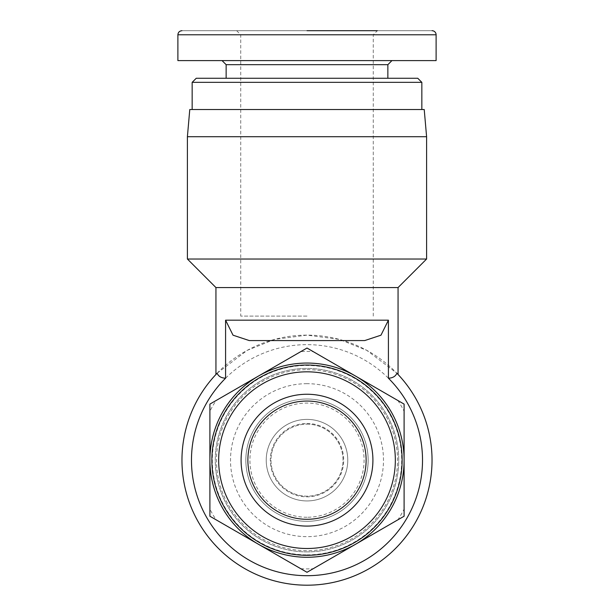 <?xml version="1.0" encoding="UTF-8"?>
<svg xmlns="http://www.w3.org/2000/svg" width="614" height="614" viewBox="0 0 614 614"><rect width="100%" height="100%" fill="white"/><g stroke="black" fill="none" stroke-linecap="round" stroke-linejoin="round"><path stroke-width="0.46" stroke-dasharray="3.07 2.3" d="M307 551.902A91.739 91.739 0 0 0 398.739 460.162A91.739 91.739 0 0 0 307 368.431A91.739 91.739 0 0 0 215.261 460.162A91.739 91.739 0 0 0 307 551.902A91.739 91.739 0 0 0 398.739 460.162A91.739 91.739 0 0 0 307 368.431A91.739 91.739 0 0 0 215.261 460.162A91.739 91.739 0 0 0 307 551.902M307 369.666A90.504 90.504 0 0 1 397.504 460.162A90.504 90.504 0 0 1 307 550.666A90.504 90.504 0 0 1 216.496 460.162A90.504 90.504 0 0 1 307 369.666M307 554.856A94.686 94.686 0 0 0 401.686 460.162A94.686 94.686 0 0 0 307 365.476A94.686 94.686 0 0 0 212.314 460.162A94.686 94.686 0 0 0 307 554.856M307 383.681A76.489 76.489 0 0 0 230.511 460.162A76.489 76.489 0 0 0 307 536.651A76.489 76.489 0 0 0 383.489 460.162A76.489 76.489 0 0 0 307 383.681M307 521.324A61.154 61.154 0 0 0 368.154 460.162A61.154 61.154 0 0 0 307 399.008A61.154 61.154 0 0 0 245.846 460.162A61.154 61.154 0 0 0 307 521.324A61.154 61.154 0 0 0 368.154 460.162A61.154 61.154 0 0 0 307 399.008A61.154 61.154 0 0 0 245.846 460.162A61.154 61.154 0 0 0 307 521.324M307 517.249A57.079 57.079 0 0 1 249.921 460.162A57.079 57.079 0 0 1 307 403.083A57.079 57.079 0 0 1 364.079 460.162A57.079 57.079 0 0 1 307 517.249M307 419.393A40.77 40.77 0 0 1 347.77 460.162A40.77 40.77 0 0 1 307 500.94A40.77 40.77 0 0 0 347.77 460.162A40.77 40.77 0 0 0 307 419.393A40.77 40.77 0 0 1 347.77 460.162A40.77 40.77 0 0 1 307 500.94A40.77 40.77 0 0 0 347.77 460.162A40.77 40.77 0 0 0 307 419.393A40.77 40.77 0 0 0 266.23 460.162A40.77 40.77 0 0 0 307 500.94A40.77 40.77 0 0 1 266.23 460.162A40.77 40.77 0 0 1 307 419.393A40.77 40.77 0 0 0 266.23 460.162A40.77 40.77 0 0 0 307 500.94A40.77 40.77 0 0 1 266.23 460.162A40.77 40.77 0 0 1 307 419.393M307 423.468A36.694 36.694 0 0 1 343.694 460.162A36.694 36.694 0 0 1 307 496.856A36.694 36.694 0 0 1 270.306 460.162A36.694 36.694 0 0 1 307 423.468M307 526.083A65.913 65.913 0 0 1 241.087 460.162A65.913 65.913 0 0 1 307 394.249A65.913 65.913 0 0 1 372.913 460.162A65.913 65.913 0 0 1 307 526.083M307 401.049A59.121 59.121 0 0 0 247.879 460.162A59.121 59.121 0 0 0 307 519.283A59.121 59.121 0 0 0 366.121 460.162A59.121 59.121 0 0 0 307 401.049M307 424.151A36.019 36.019 0 0 1 343.019 460.162A36.019 36.019 0 0 1 307 496.181A36.019 36.019 0 0 1 270.981 460.162A36.019 36.019 0 0 1 307 424.151A36.019 36.019 0 0 1 343.019 460.162A36.019 36.019 0 0 1 307 496.181A36.019 36.019 0 0 1 270.981 460.162A36.019 36.019 0 0 1 307 424.151M307 365.031A95.132 95.132 0 0 1 402.132 460.162A95.132 95.132 0 0 1 307 555.302A95.132 95.132 0 0 1 211.868 460.162A95.132 95.132 0 0 1 307 365.031M307 371.823A88.339 88.339 0 0 0 218.661 460.162A88.339 88.339 0 0 0 307 548.502A88.339 88.339 0 0 0 395.339 460.162A88.339 88.339 0 0 0 307 371.823M300.799 568.717A108.724 108.724 0 0 0 313.201 568.717L404.104 516.228L404.104 509.067A108.724 108.724 0 0 1 397.903 519.805L404.104 516.228L404.104 404.104L397.903 400.52A108.724 108.724 0 0 1 404.104 411.257L404.104 404.104L307 348.038L300.799 351.615A108.724 108.724 0 0 1 313.201 351.615L307 348.038L209.896 404.104L209.896 411.257A108.724 108.724 0 0 1 216.097 400.52L209.896 404.104L209.896 516.228L216.097 519.805A108.724 108.724 0 0 1 209.896 509.067L209.896 516.228L300.799 568.717M432.033 460.162A125.033 125.033 0 0 1 307 585.196A125.033 125.033 0 0 1 181.967 460.162A125.033 125.033 0 0 1 307 335.129A125.033 125.033 0 0 1 432.033 460.162M422.524 460.162A115.524 115.524 0 0 0 307 344.646A115.524 115.524 0 0 0 191.476 460.162A115.524 115.524 0 0 0 307 575.686A115.524 115.524 0 0 0 422.524 460.162M307 316.103L240.742 316.103L307 316.103M307 109.522L421.841 109.522L307 109.522M217.126 373.235L247.166 350.379L274.627 339.396L307 335.129L339.373 339.396L366.834 350.379L396.874 373.235M215.944 287.567L398.056 287.567M189.78 109.522L424.22 109.522M426.6 136.707L187.4 136.707M187.4 259.024L426.6 259.024M196.234 78.27L417.766 78.27M387.864 64.677L226.136 64.677M307 60.602L391.939 60.602L307 60.602M307 34.775L240.742 34.775L307 34.775M373.258 316.103L373.258 34.775L377.334 30.7L307 30.7M421.841 82.345L192.159 82.345M307 78.27L226.136 78.27L307 78.27M432.033 30.7L182.235 30.7L432.033 30.7M436.109 34.775L177.891 34.775M436.109 60.602L177.891 60.602M236.666 30.7L240.742 34.775L240.742 316.103"/><path stroke-width="0.92" d="M307 526.083A65.913 65.913 0 0 0 372.913 460.162A65.913 65.913 0 0 0 307 394.249A65.913 65.913 0 0 0 241.087 460.162A65.913 65.913 0 0 0 307 526.083M307 401.049A59.121 59.121 0 0 1 366.121 460.162A59.121 59.121 0 0 1 307 519.283A59.121 59.121 0 0 1 247.879 460.162A59.121 59.121 0 0 1 307 401.049M307 555.302A95.132 95.132 0 0 0 402.132 460.162A95.132 95.132 0 0 0 307 365.031A95.132 95.132 0 0 0 211.868 460.162A95.132 95.132 0 0 0 307 555.302M307 371.823A88.339 88.339 0 0 1 395.339 460.162A88.339 88.339 0 0 1 307 548.502A88.339 88.339 0 0 1 218.661 460.162A88.339 88.339 0 0 1 307 371.823M313.201 568.717L307 572.294L300.799 568.717M216.097 519.805L209.896 516.228L209.896 509.067M209.896 411.257L209.896 404.104L216.097 400.52M300.799 351.615L307 348.038L313.201 351.615M397.903 400.52L404.104 404.104L404.104 411.257M404.104 509.067L404.104 516.228L397.903 519.805M404.104 516.228L307 572.294L209.896 516.228L209.896 404.104L307 348.038L404.104 404.104L404.104 460.162A97.104 97.104 0 0 0 258.448 376.067A97.104 97.104 0 0 0 258.448 544.257A97.104 97.104 0 0 0 404.104 460.162L404.104 516.228M426.6 259.024L187.4 259.024L187.4 136.707L426.6 136.707L426.6 259.024L398.056 287.567L215.944 287.567L215.944 374.479L217.126 373.235L215.944 374.479M187.4 259.024L215.944 287.567M187.4 136.707L189.78 109.522L424.22 109.522L426.6 136.707M181.967 460.162A125.033 125.033 0 0 0 307 585.196A125.033 125.033 0 0 0 396.874 373.235L398.056 374.479L396.874 373.235C395.539 376.367 392.722 378.024 388.416 378.216L388.416 320.178L380.972 335.19L364.724 340.57L249.276 340.57L233.028 335.19L225.584 320.178L225.584 378.216C221.278 378.024 218.461 376.367 217.126 373.235A125.033 125.033 0 0 0 181.967 460.162M398.056 287.567L398.056 374.479M249.276 340.57L364.724 340.57M388.416 378.216A115.524 115.524 0 0 1 388.777 541.763A115.524 115.524 0 0 1 225.223 541.763A115.524 115.524 0 0 1 225.584 378.216M226.136 78.27L226.136 64.677L387.864 64.677L391.939 60.602M436.109 34.775L436.109 60.602L177.891 60.602L177.891 34.775L436.109 34.775A4.075 4.075 0 0 0 432.033 30.7M307 30.7L377.334 30.7M421.841 82.345L417.766 78.27L196.234 78.27L192.159 82.345L421.841 82.345L421.841 109.522M388.416 320.178L225.584 320.178M387.864 78.27L387.864 64.677M192.159 109.522L192.159 82.345M177.891 34.775C178.129 32.304 179.495 30.946 181.967 30.7M226.136 64.677L222.061 60.602"/></g></svg>
